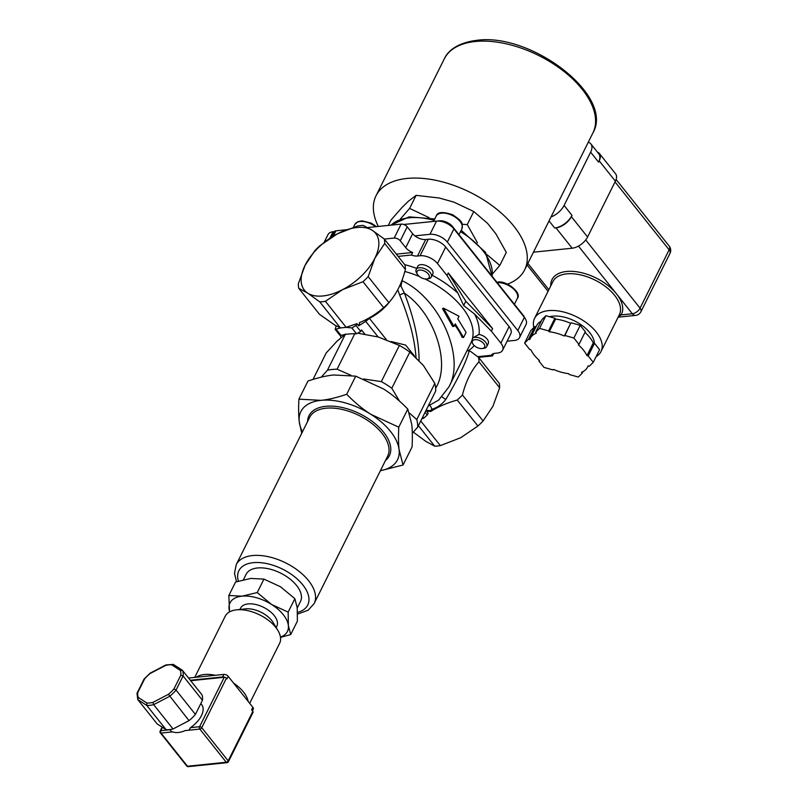 <?xml version="1.0" encoding="UTF-8"?>
<svg xmlns="http://www.w3.org/2000/svg" width="807" height="807" viewBox="0 0 807 807"><rect width="100%" height="100%" fill="white"/><g stroke="black" fill="none" stroke-linecap="round" stroke-linejoin="round"><path stroke-width="1.21" d="M426.671 278.96L428.164 278.798A8.433 4.58 -153.5 0 0 431.281 277.043L432.804 273.977A8.433 4.58 -153.5 0 0 427.307 266.108A8.433 4.58 -153.5 0 0 417.703 266.441L416.18 269.508A8.433 4.58 -153.5 0 0 416.644 273.059L417.421 274.34A6.779 3.682 26.5 0 1 420.124 270.042A6.779 3.682 26.5 0 1 428.477 274.209A6.779 3.682 26.5 0 1 426.671 278.96A6.779 3.682 26.5 0 1 424.664 278.879A6.779 3.682 26.5 0 1 417.915 275.056A6.779 3.682 26.5 0 1 417.421 274.34M477.714 356.694L491.261 355.302A10.128 5.498 26.5 0 1 494.984 353.305L497.576 353.042A13.497 7.334 -153.5 0 0 502.61 350.218A13.497 7.334 -153.5 0 0 500.875 343.126L491.332 331.142L474.556 314.044L463.672 305.52L457.973 293.223L447.028 275.52L437.475 263.526A13.497 7.334 -153.5 0 0 420.084 255.748L417.501 256.011A10.128 5.498 26.5 0 1 411.388 255.022L398.133 256.384M482.082 348.533L483.575 348.372A8.433 4.58 -153.5 0 0 486.692 346.617L488.225 343.55A8.433 4.58 -153.5 0 0 479.025 334.411L472.801 337.881L471.56 341.583A8.433 4.58 -153.5 0 0 472.065 342.632L472.831 343.923A6.779 3.682 26.5 0 1 472.428 343.076A6.779 3.682 26.5 0 1 474.98 339.656A6.779 3.682 26.5 0 1 483.706 343.55A6.779 3.682 26.5 0 1 482.082 348.533A6.779 3.682 26.5 0 1 472.831 343.923M467.122 350.43L470.531 351.368L478.531 357.33L492.452 355.937A10.128 5.498 26.5 0 1 492.149 354.303M346.445 229.733L335.944 230.812A4.721 2.562 -153.5 0 0 334.179 231.801L331.475 237.208M507.109 341.2L514.483 340.443A13.497 7.334 -153.5 0 0 519.526 337.629A13.497 7.334 -153.5 0 0 517.791 330.537L447.35 242.09A13.497 7.334 -153.5 0 0 429.96 234.312L414.879 235.856A10.128 5.498 -153.5 0 1 412.67 233.697L407.212 226.838A4.721 2.562 -153.5 0 0 401.129 224.114L367.669 227.554M360.729 331.445L355.998 325.503L351.842 327.914L346.052 327.37L340.423 327.955L335.157 329.347L339.848 335.238L341.008 335.399A60.757 32.996 26.5 0 1 356.533 333.805L360.729 331.445L361.486 329.922L364.855 334.138M343.51 335.46L343.056 334.885M421.819 418.843L423.725 418.177L427.266 414.99L428.174 413.154L426.469 411.015L430.726 411.489C438.019 406.799 446.856 402.986 457.236 400.05A50.629 27.66 -38.5 0 0 462.431 394.986C465.891 381.358 471.399 370.302 478.965 361.818A50.629 27.66 -38.5 0 0 478.531 357.33L499.22 383.305A50.629 27.66 -38.5 0 1 499.644 387.794L492.906 406.294L483.111 420.961L462.431 394.986M335.157 329.347L336.216 325.806L340.473 327.854A50.629 27.66 -38.5 0 0 343.237 327.662A50.629 27.66 -38.5 0 0 346.102 327.269L325.413 301.293A50.629 27.66 141.5 0 1 319.794 301.879L307.749 293.173A45.565 24.896 -38.5 0 0 342.672 289.592A45.565 24.896 -38.5 0 0 374.912 258.139A45.565 24.896 -38.5 0 0 372.239 230.288A45.565 24.896 -38.5 0 0 337.316 233.869A45.565 24.896 -38.5 0 0 305.076 265.321A45.565 24.896 -38.5 0 0 307.749 293.173L298.761 288.301A50.629 27.66 141.5 0 1 298.328 283.812L305.076 265.321L314.861 250.654A50.629 27.66 141.5 0 1 320.066 245.58L337.316 233.869L357.622 225.99A50.629 27.66 141.5 0 1 363.251 225.415L372.239 230.288L384.273 238.993A50.629 27.66 141.5 0 1 384.707 243.482L374.912 258.139L368.174 276.64A50.629 27.66 141.5 0 1 362.979 281.704L342.672 289.592L325.413 301.293M411.388 255.022L412.659 252.48A10.128 5.498 26.5 0 1 405.719 247.638L400.262 240.789L407.212 226.838M414.879 235.856A10.128 5.498 -153.5 0 0 425.713 239.528L428.305 239.265A13.497 7.334 26.5 0 1 445.696 247.043L509.096 326.643A13.497 7.334 26.5 0 1 510.831 333.735L502.61 350.218M493.642 353.567L492.452 355.937M491.332 331.142L492.593 328.61L448.288 272.978L447.028 275.52M396.358 254.155L412.659 252.48M384.344 239.074L394.169 238.065A4.721 2.562 26.5 0 1 400.262 240.789M413.325 432.138L425.743 441.318L434.731 446.19A50.629 27.66 -38.5 0 0 440.36 445.615L460.666 437.737L477.915 426.025A50.629 27.66 -38.5 0 0 483.111 420.961M440.36 445.615L420.75 420.992M418.399 425.692L434.731 446.19M457.236 400.05L477.915 426.025M478.965 361.818L499.644 387.794M384.707 243.482L405.396 269.447A50.629 27.66 -38.5 0 0 404.963 264.958L384.273 238.993M362.979 281.704L383.668 307.679A50.629 27.66 -38.5 0 0 388.863 302.615L368.174 276.64M457.791 318.785L466.093 332.423L463.561 337.497L455.259 323.859L453.998 326.391L443.487 308.173L459.052 316.253L457.791 318.785M454.714 324.949A67.506 36.668 -153.5 0 1 462.068 337.296L463.561 337.497M443.487 308.173L442.508 308.627L452.697 326.522L453.998 326.391M442.034 396.903L445.746 399.515C458.124 378.634 465.921 362.514 469.139 351.136M449.025 386.755L438.746 400.02L429.425 405.306A3.379 1.352 -109.3 0 1 431.755 409.29C437.283 407.686 441.954 404.428 445.746 399.515M426.207 410.037L426.55 410.107A3.379 0.736 -175.2 0 0 430.787 410.612L431.755 409.29M428.668 405.104L429.425 405.306L428.103 406.234M430.726 411.489L430.787 410.612M419.075 360.487C419.035 340.826 414.142 318.382 404.388 293.173L400.978 285.991L402.461 278.97M449.015 386.745L449.045 386.694C465.568 356.795 439.855 298.64 402.219 280.775A3.379 2.007 -172.2 0 1 401.805 280.735M435.649 388.207C451.123 363.574 434.6 313.348 404.388 293.173A3.379 0.696 -21.6 0 0 399.717 295.17C409.199 318.119 414.627 338.869 416.019 357.41M399.868 285.406L400.978 285.991A3.379 0.646 -14.9 0 1 399.374 286.455M397.74 289.723L399.717 295.17M336.115 326.008L319.451 314.276L298.761 288.301M365.591 319.814A3.379 2.471 -122.6 0 0 365.742 321.408L369.424 318.362A33.753 18.44 -38.5 0 0 390.336 300.85M383.668 307.679C376.072 314.115 368.133 319.047 359.831 322.487L359.418 322.699M359.831 322.487L358.621 325.826L356.916 323.678L346.052 327.37M355.998 325.503L356.916 323.678M405.396 269.447C401.936 283.075 396.419 294.131 388.863 302.615M404.388 348.382L409.028 351.469M414.324 355.826L405.618 345.083L391.092 341.512M340.423 327.955L319.794 301.879M492.593 328.61L465.79 301.273L448.288 272.978M463.672 305.52L465.79 301.273M297.228 607.994L300.486 601.447A30.373 16.503 -153.5 0 0 280.665 573.121A30.373 16.503 -153.5 0 0 246.115 574.332L243.432 579.719M380.39 470.683A53.998 29.334 -153.5 0 0 399.102 449.731A53.998 29.334 -153.5 0 0 370.927 414.354A53.998 29.334 -153.5 0 0 320.994 400.343A53.998 29.334 -153.5 0 0 299.236 421.718A53.998 29.334 -153.5 0 0 302.464 431.826M403.046 465.024L412.084 446.917C412.538 437.777 412.417 430.262 411.752 424.371L407.797 409.078C399.778 400.817 391.708 394.119 383.567 388.994L355.726 376.153L333.634 374.983C326.189 375.739 317.615 377.767 307.941 381.065L298.903 399.172L320.994 400.343C328.449 399.596 337.013 397.569 346.697 394.27C354.717 402.532 362.797 409.23 370.927 414.354L398.769 427.196C398.315 436.325 398.426 443.84 399.102 449.731L403.046 465.024L380.369 470.733M301.727 433.319L299.236 421.718C298.56 415.827 298.449 408.312 298.903 399.172M407.797 409.078L398.769 427.196M355.726 376.153L346.697 394.27M280.463 637.106A32.068 17.421 -153.5 0 0 288.351 625.496A32.068 17.421 -153.5 0 0 271.616 604.493A32.068 17.421 -153.5 0 0 241.969 596.171A32.068 17.421 -153.5 0 0 229.057 608.861A32.068 17.421 -153.5 0 0 229.692 611.797M276.155 627.553L276.821 626.222A20.256 10.995 -153.5 0 0 274.219 615.59A20.256 10.995 -153.5 0 0 255.587 604.463A20.256 10.995 -153.5 0 0 240.577 608.145L239.911 609.477M290.691 634.574L297.4 621.128L297.198 607.742L294.858 598.663L280.473 586.739L263.939 579.113L250.826 578.427L235.563 582.029L228.855 595.485L241.969 596.171L257.231 592.57L271.616 604.493L288.149 612.12L288.351 625.496L290.691 634.574L280.503 637.399M229.511 611.898L228.855 595.485M263.939 579.113L257.231 592.57M294.858 598.663L288.149 612.12M188.616 678.031L223.862 674.41A3.379 1.836 26.5 0 1 228.21 676.357L252.863 707.315A3.379 1.836 26.5 0 1 253.297 709.091L252.409 710.866M190.381 680.261L222.601 676.952A3.379 1.836 26.5 0 1 224.578 677.265A1.685 0.918 -153.5 0 0 224.245 677.265L199.591 726.714A1.685 1.079 84.1 0 0 199.833 729.084L226.253 762.252L187.456 766.236L161.037 733.069L172.708 731.878L171.861 731.959L169.773 729.578M190.734 680.704L224.245 677.265M215.348 675.288A30.373 16.503 -153.5 0 0 196.162 677.265M248.153 701.394A30.373 16.503 -153.5 0 0 233.626 683.166M252.863 707.315L251.602 709.847L252.833 711.401L228.179 760.85A1.685 0.918 141.5 0 1 226.253 762.252A1.685 1.079 84.1 0 0 227.06 762.665A1.685 1.685 0 0 0 228.391 761.737A1.685 0.918 -153.5 0 0 228.179 760.85L201.76 727.682A1.685 0.918 -153.5 0 0 199.591 726.714L190.452 727.652A20.256 11.066 141.5 0 0 201.72 704.682L200.822 703.553M227.766 762.09A1.685 0.918 -153.5 0 0 228.391 761.737L253.055 712.288A1.685 0.918 -153.5 0 0 252.833 711.401M165.949 664.938L173.334 664.403L182.271 670.173L201.932 694.756A27.004 14.758 141.5 0 1 202.456 700.284L195.415 714.397A27.004 14.758 141.5 0 1 189.02 720.641L173.031 728.983A27.004 14.758 141.5 0 1 166.101 729.689L157.153 723.909L137.775 699.588L146.733 705.368A27.004 14.758 -38.5 0 0 153.663 704.662L169.652 696.32A27.004 14.758 -38.5 0 0 176.047 690.076L183.088 675.963A27.004 14.758 -38.5 0 0 182.553 670.435L180.334 670.395A25.31 13.83 141.5 0 1 180.798 675.217L183.088 675.963L202.456 700.284M180.798 675.217L173.989 688.875L176.047 690.076L195.415 714.397M173.989 688.875A25.31 13.83 141.5 0 1 168.411 694.313L189.02 720.641M168.411 694.313L152.937 702.383L153.663 704.662L173.031 728.983M152.937 702.383A25.31 13.83 141.5 0 1 146.894 703.008L146.733 705.368L166.101 729.689M146.894 703.008L138.239 697.419L137.775 699.588L136.998 693.334M138.239 697.419A25.31 13.83 141.5 0 1 137.775 692.598L144.584 678.939A25.31 13.83 141.5 0 1 150.163 673.492L165.637 665.432A25.31 13.83 141.5 0 1 171.679 664.807L173.606 664.655M185.146 730.597L199.833 729.084A1.685 0.918 -38.5 0 0 201.76 727.682L226.424 678.233A1.685 0.918 -153.5 0 0 224.578 677.265M226.424 678.233L226.949 678.899L228.21 676.357M190.452 727.652L189.02 730.194L185.126 730.607A20.256 11.066 141.5 0 1 172.718 731.878L171.861 731.959M249.696 703.331L279.625 643.29A30.373 16.503 -153.5 0 0 277.931 630.519L273.23 622.651A20.256 10.995 -153.5 0 0 245.59 608.871L236.471 609.85A30.373 16.503 -153.5 0 0 225.254 616.185L194.729 677.406M277.931 630.519A30.373 16.503 -153.5 0 0 236.471 609.85M354.747 333.765L337.084 369.202L350.944 375.305M337.084 369.202A59.062 32.078 -153.5 0 0 327.45 370.191L345.265 334.451M321.257 377.162L327.45 370.191M417.643 427.216A59.062 32.078 -153.5 0 0 416.785 419.59L434.822 383.406A59.062 32.078 -153.5 0 1 435.689 391.032L417.643 427.216L412.316 433.248M409.341 412.992L416.785 419.59M434.822 383.406L423.433 365.541L409.855 352.054L391.819 388.248L399.495 401.109M391.819 388.248A59.062 32.078 -153.5 0 0 381.328 381.61L399.364 345.426L378.342 337.023L358.621 333.341M363.594 378.987L381.328 381.61M345.497 334.007L336.953 341.27L326.22 352.941L313.015 379.431M409.855 352.054A59.062 32.078 -153.5 0 0 399.364 345.426M431.281 277.043A8.433 4.58 -153.5 0 0 425.773 269.175A8.433 4.58 -153.5 0 0 416.18 269.508M486.692 346.617A8.433 4.58 -153.5 0 0 482.505 339.485A8.433 4.58 -153.5 0 0 472.801 337.881M549.264 331.778L548.568 330.91L554.893 318.23L555.579 319.098L549.264 331.778A32.068 17.421 26.5 0 1 564.345 336.015L564.88 335.49L573.888 338.022L578.972 344.397L578.437 344.922A32.068 17.421 26.5 0 1 586.961 355.615L588.182 355.958L593.266 362.343L589.342 366.196L588.111 365.853A32.068 17.421 26.5 0 1 587.627 367.014A32.068 17.421 26.5 0 1 581.544 372.309L582.23 373.177L578.306 377.03L569.298 374.509L568.612 373.641A32.068 17.421 26.5 0 1 553.521 369.404L552.987 369.929L543.979 367.397L538.894 361.022L539.237 360.325M548.568 330.91L539.56 328.388L535.636 332.242L536.322 333.109A32.068 17.421 26.5 0 0 530.239 338.405A32.068 17.421 26.5 0 0 529.755 339.565L528.535 339.222L524.611 343.076L529.695 349.461L530.915 349.804A32.068 17.421 26.5 0 0 539.429 360.497L538.894 361.022M535.989 326.865L534.849 326.542L530.925 330.396L524.611 343.076M528.535 339.222L534.849 326.542M535.636 332.242L541.961 319.562L545.885 315.708L554.893 318.23M539.56 328.388L545.885 315.708M564.88 335.49L570.67 323.335L564.345 336.015M578.972 344.397L585.297 331.717L580.213 325.342L571.205 322.81M573.888 338.022L580.213 325.342M588.182 355.958L594.497 343.278L593.276 342.935L586.961 355.615M593.266 362.343L599.581 349.663L594.497 343.278M584.954 332.413A32.068 17.421 26.5 0 1 593.276 342.935M555.579 319.098A32.068 17.421 26.5 0 1 570.67 323.335M530.239 338.405L536.564 325.725A32.068 17.421 26.5 0 1 541.184 321.125M582.23 373.177L583.007 371.613M549.577 316.748A28.689 15.585 26.5 0 1 578.044 322.81A28.689 15.585 26.5 0 1 594.376 343.237M619.12 315.194A1.685 1.412 -149.6 0 1 621.118 314.912A38.817 21.083 -153.5 0 0 616.498 293.859A38.817 21.083 -153.5 0 0 575.613 271.646A38.817 21.083 -153.5 0 0 550.778 285.849M618.253 316.939L621.118 314.912L632.345 313.762A6.749 4.307 -95.9 0 0 635.563 315.406A6.749 6.749 0 0 0 640.919 311.704L670.002 253.368A6.749 3.662 -153.5 0 0 669.134 249.827L640.052 308.153A6.749 3.662 26.5 0 1 640.919 311.704M533.861 327.521A37.122 20.165 26.5 0 1 534.557 318.392A37.122 20.165 26.5 0 1 576.783 316.909A37.122 20.165 26.5 0 1 601.013 351.519A37.122 20.165 26.5 0 1 600.66 352.175A37.122 20.165 26.5 0 1 596.131 356.573M572.012 215.388A15.192 8.302 141.5 0 1 554.681 227.998L555.973 227.867A13.497 7.374 -38.5 0 0 571.376 216.659L572.012 215.388L564.083 205.442A15.192 8.302 141.5 0 1 551.01 216.982M564.083 205.442L590.633 152.18L598.562 162.136L599.197 160.865A13.497 7.374 -38.5 0 0 599.409 153.522A13.497 7.374 -38.5 0 0 597.412 152.13M588.273 142.234A15.192 8.302 141.5 0 1 590.875 143.918A15.192 8.302 141.5 0 1 590.633 152.18M590.875 143.918L598.804 153.865A15.192 8.302 141.5 0 1 598.562 162.136M533.457 252.188L572.173 248.213A13.497 7.374 -38.5 0 0 587.577 237.006L615.398 181.212A13.497 7.374 -38.5 0 0 615.61 173.858L599.409 153.522M507.563 284.104A83.03 45.101 -153.5 0 0 524.631 269.881A83.03 45.101 -153.5 0 0 494.973 207.843A83.03 45.101 -153.5 0 0 407 178.448A83.03 45.101 -153.5 0 0 376.022 195.788A83.03 45.101 -153.5 0 0 378.322 226.454M487.065 254.699L499.805 265.422L506.302 252.389L495.871 233.808L487.559 223.368L473.77 211.535L453.988 202.143L439.25 198.008L416.109 195.355L408.443 201.175L402.017 207.48L390.992 220.039L388.298 225.435M499.805 265.422L492.411 274.017M400.393 219.01L409.613 208.398L429.203 217.719M462.139 224.296L467.263 224.578L477.502 242.867M416.109 195.355L409.613 208.398M473.77 211.535L467.263 224.578M403.732 224.487L436.526 221.118A13.497 7.334 26.5 0 1 453.917 228.906L524.368 317.353A13.497 7.334 26.5 0 1 525.347 318.765L523.783 316.132A10.128 5.498 -153.5 0 0 523.037 315.083L452.596 226.636A10.128 5.498 -153.5 0 0 439.553 220.795L403.702 224.477M525.347 318.765A13.497 7.334 26.5 0 1 526.103 324.434L519.526 337.629M324.182 242.261L328.025 234.565A13.497 7.334 26.5 0 1 333.009 231.75A13.497 7.334 26.5 0 1 333.059 231.75L333.009 231.75M457.973 293.223A72.227 39.23 -153.5 0 0 432.159 275.288M416.725 268.418A72.227 39.23 -153.5 0 0 404.721 264.656M468.07 350.843A72.227 39.23 -153.5 0 0 474.193 345.557M479.025 334.411A72.227 39.23 -153.5 0 0 474.556 314.044M471.681 341.089A67.506 36.668 26.5 0 1 470.905 342.844L449.045 386.694M424.764 278.889A67.506 36.668 26.5 0 1 472.256 339.364M404.842 271.485A67.506 36.668 26.5 0 1 419.358 276.478M422.757 416.957L423.725 418.177M427.266 414.99L425.097 412.266M351.842 327.914L356.533 333.805M341.008 335.399L336.317 329.508M412.67 233.697L405.719 247.638M425.713 239.528L417.501 256.011M428.305 239.265L420.084 255.748M509.096 326.643L500.875 343.126M445.696 247.043L437.475 263.526M333.301 236.108L335.944 230.812M426.55 410.107L426.469 411.015M369.071 317.948A3.379 1.029 -116.5 0 1 369.424 318.362L386.371 339.636M358.621 325.826L365.742 321.408L378.14 336.963M401.129 224.114L394.169 238.065M238.398 581.111A38.474 20.901 26.5 0 1 284.135 569.954A38.474 20.901 26.5 0 1 297.521 612.372M309.696 417.31A43.538 23.645 26.5 0 1 359.216 415.575A43.538 23.645 26.5 0 1 387.632 456.167L314.165 603.515A43.538 23.645 -153.5 0 0 285.749 562.923A43.538 23.645 -153.5 0 0 236.239 564.658L309.696 417.31M385.484 460.464A44.889 24.381 -153.5 0 0 360.053 413.9A44.889 24.381 -153.5 0 0 307.558 421.607M223.862 674.41L222.601 676.952M171.679 664.807L180.334 670.395M169.924 729.76L160.785 730.698A1.685 0.918 -153.5 0 0 160.159 731.051A1.685 1.685 0 0 0 160.351 732.857A1.685 0.918 -38.5 0 0 161.037 733.069A1.685 1.079 -95.9 0 1 160.785 730.698L162.459 727.339M188.253 766.65A1.685 1.079 -95.9 0 1 187.456 766.236A1.685 0.918 141.5 0 1 186.76 766.025A1.685 1.685 0 0 0 188.253 766.65L227.06 762.665M534.557 318.392L552.896 281.623A37.122 20.165 26.5 0 1 595.122 280.14A37.122 20.165 26.5 0 1 619.342 314.75L601.013 351.519M578.448 246.095L632.345 313.762A6.749 3.692 141.5 0 0 640.052 308.153L585.711 239.931M527.869 263.395L548.851 289.733M670.002 253.368A6.749 6.749 0 0 0 669.245 246.155A6.749 3.692 141.5 0 1 669.134 249.827L615.045 181.918M549.042 220.926L554.681 227.998M555.973 227.867L572.173 248.213M571.376 216.659L587.577 237.006M599.197 160.865L615.398 181.212M524.631 269.881L592.913 132.933A83.03 45.101 -153.5 0 0 563.256 70.885A83.03 45.101 -153.5 0 0 475.283 41.5A83.03 45.101 -153.5 0 0 444.304 58.84L376.022 195.788M461.866 228.926C462.552 223.014 463.45 222.026 452.596 214.743C442.771 211.464 437.293 211.918 436.194 216.125A14.344 7.788 26.5 0 1 452.505 215.56A14.344 7.788 26.5 0 1 461.866 228.926L459.001 234.676M376.556 226.636L371.2 223.105L362.111 220.846L357.733 221.733L354.798 224.487A14.344 7.788 26.5 0 1 375.568 226.737M497.243 282.682A14.344 7.788 26.5 0 1 512.294 287.897A14.344 7.788 26.5 0 1 517.277 298.509L514.412 304.249M523.037 315.083L524.368 317.353L517.791 330.537M452.596 226.636L453.917 228.906L447.35 242.09M439.553 220.795L436.526 221.118L429.96 234.312M329.801 238.277L333.059 231.75L334.29 231.619M391.133 225.143A57.378 31.17 26.5 0 1 434.105 220.311M460.504 231.659A57.378 31.17 26.5 0 1 492.008 276.105M340.413 335.48L340.857 337.649M297.551 614.107L308.224 610.173L314.165 603.515M236.239 564.658L234.484 573.374L236.522 581.716M137.069 693.102L144.029 679.141M144.07 679.08L150.112 673.189L165.879 664.958M186.76 766.025L160.351 732.857M162.116 727.117L160.159 731.051M588.202 365.874L587.627 367.014M618.122 317.191L635.563 315.406M527.072 264.978L548.054 291.327M616.114 179.457L669.245 246.155M592.913 132.933C614.702 95.851 531.147 32.351 476.705 40.35C456.086 42.872 447.239 52.092 444.304 58.84M436.194 216.125L433.561 221.411M354.798 224.487L353.416 227.261M496.89 282.238L497.667 282.137C505.727 280.049 522.563 292.86 517.277 298.509M390.961 225.163L409.149 216.841L434.771 218.99M461.19 230.288L485.562 252.369L492.078 276.206"/></g></svg>
